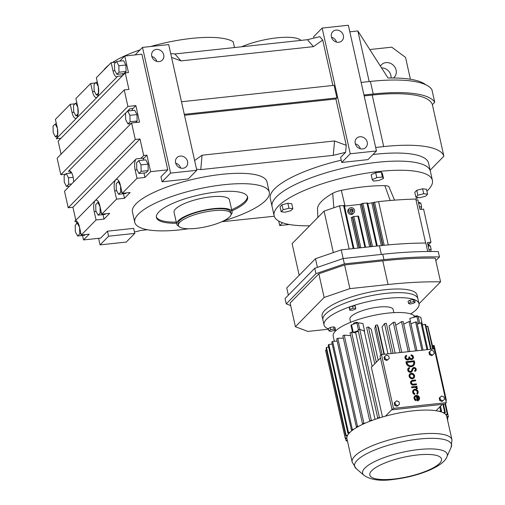 <?xml version="1.0" encoding="UTF-8"?>
<svg xmlns="http://www.w3.org/2000/svg" width="505" height="505" viewBox="0 0 505 505"><rect width="100%" height="100%" fill="white"/><g stroke="black" fill="none" stroke-linecap="round" stroke-linejoin="round"><path stroke-width="0.76" d="M55.405 119.382L70.214 104.314L72.045 112.495A8.793 3.264 -96.1 0 0 75.819 118.359A8.793 3.264 -96.1 0 0 76.722 117.873A8.793 3.264 -96.1 0 0 77.707 106.732L75.883 98.551L90.692 83.483L92.516 91.664A8.793 3.264 -96.1 0 0 96.291 97.522A8.793 3.264 -96.1 0 0 97.2 97.042A8.793 3.264 -96.1 0 0 98.185 85.901L96.354 77.713L111.163 62.645L113.006 70.908A8.793 3.264 -96.1 0 0 116.781 76.766A8.793 3.264 -96.1 0 0 117.69 76.287L56.27 138.787A8.793 3.264 -96.1 0 0 57.254 127.639L55.405 119.382M75.005 103.796L70.214 104.314M95.477 82.965L90.692 83.483M115.948 62.134L111.163 62.645M65.606 174.193L60.821 174.711L57.128 158.191L124.211 89.928L128.927 89.417L125.234 72.897L128.459 72.55L124.767 56.03L119.742 61.143M124.767 56.03L141.905 54.187L167.755 169.832L160.962 176.744L162.086 181.775L170.602 173.108L142.505 47.401L168.702 44.585L196.798 170.286L188.283 178.953L162.086 181.775M170.715 53.574L174.926 53.959L307.419 39.699L319.779 36.657L322.714 40.028L313.46 46.643L180.967 60.903L171.567 57.4M349.82 31.809L357.862 30.944L369.174 81.564M289.403 224.504L279.719 225.546L278.716 221.045M279.719 225.546L282.478 222.743M376.452 150.957L348.355 25.25L322.152 28.072L350.255 153.772L376.452 150.957L367.937 159.624L341.74 162.44L340.616 157.415L345.628 152.308L333.268 155.351L200.775 169.604L196.565 169.219M425.835 84.789A92.251 24.966 -12.6 0 0 388.042 78.029L357.862 30.944M134.785 233.392L133.661 228.367L107.458 231.183L108.588 236.214L134.785 233.392L126.269 242.059L100.066 244.881L98.601 238.316M313.46 46.643L307.419 39.699M174.926 53.959L180.967 60.903M103.639 70.302A68.926 18.653 -12.6 0 1 108.543 65.315M112.457 62.506A68.926 18.653 -12.6 0 1 140.1 49.843M150.667 46.523A68.926 18.653 -12.6 0 1 191.534 38.405A68.926 18.653 -12.6 0 1 233.159 41.707L234.465 47.552M194.621 160.533L202.05 155.218L334.544 140.964L346.247 145.326L345.628 152.308M341.74 162.44L350.255 153.772M313.94 38.096L313.637 36.732L322.152 28.072M332.871 85.471L322.714 40.028M181.484 101.764L334.108 85.339L336.917 97.907L335.882 98.961L184.502 115.254M346.247 145.326L335.882 98.961M241.573 46.788A38.317 10.365 -12.6 0 1 301.018 40.387M135.119 54.912L142.505 47.401M143.957 172.975L144.954 177.444L150.616 171.675L146.923 155.155L143.698 155.502L140.005 138.982L135.29 139.487L131.597 122.968L139.538 122.115L135.845 105.589L127.904 106.448L124.211 89.928M150.616 171.675L167.755 169.832M82.536 235.469L83.533 239.938L89.196 234.175L81.254 235.027L96.064 219.959L104.005 219.107L109.673 213.344L101.732 214.196L116.541 199.128L124.476 198.276L130.145 192.512L122.204 193.364L137.013 178.297L144.954 177.444M76.684 223.759L76.053 221.247M75.832 220.268L72.922 207.246L68.207 207.751L135.29 139.487M131.597 122.968L64.514 191.231L68.207 207.751M61.061 154.183L58.151 141.16L60.985 138.275L56.27 138.787M107.458 231.183L100.672 238.095L83.533 239.938M122.254 73.799A8.793 3.264 -96.1 0 0 123.1 75.068M125.903 65.006L123.643 60.726L116.586 61.484L114.465 63.649L114.597 70.094L116.863 74.374L123.921 73.616L126.042 71.457L125.903 65.006L118.845 65.77L116.586 61.484M100.066 244.881L108.588 236.214M381.692 67.885A8.92 7.922 -135.5 0 1 391.059 77.985M380.511 66.022A8.92 7.922 -135.5 0 1 381.509 64.741A8.92 7.922 -135.5 0 1 385.997 62.614A8.92 7.922 -135.5 0 1 395.118 67.556A8.92 7.922 -135.5 0 1 394.235 77.246A8.92 7.922 -135.5 0 1 393.376 77.991M369.976 49.515L391.741 47.173L405.528 57.393L410.413 79.253M134.481 232.035L141.002 230.425L147.454 229.731M221.771 221.739L274.272 216.241M375.669 147.46L383.712 146.595A92.251 24.966 -12.6 0 1 443.889 156.203L430.134 170.191M372.955 154.517A81.09 21.942 -12.6 0 1 375.543 154.227A81.09 21.942 -12.6 0 1 428.556 163.115L430.361 171.195A81.09 21.942 -12.6 0 0 377.349 162.301A81.09 21.942 -12.6 0 1 430.361 171.195L432.406 180.335A81.09 21.942 -12.6 0 1 426.902 191.143M309.672 225.767A81.09 21.942 -12.6 0 1 274.127 215.711L270.282 198.497A81.09 21.942 -12.6 0 1 341.228 160.173M269.291 192.241L266.975 181.882A68.926 18.653 167.4 0 0 221.916 174.32A68.926 18.653 167.4 0 0 132.443 211.955L134.759 222.314A68.926 18.653 -12.6 0 1 224.233 184.685A68.926 18.653 -12.6 0 1 269.291 192.241A68.926 18.653 -12.6 0 1 223.5 220.931M363.947 95.003L373.227 93.999A95.464 25.831 -12.6 0 1 434.729 102.256L432.368 104.661A92.251 24.966 167.4 0 0 372.191 95.054L364.149 95.918M338.748 42.275A6.489 5.763 44.5 0 0 342.011 40.728A6.489 5.763 44.5 0 0 342.655 33.683A6.489 5.763 44.5 0 0 336.021 30.085A6.489 5.763 44.5 0 0 332.757 31.638A6.489 5.763 44.5 0 0 332.113 38.683A6.489 5.763 44.5 0 0 338.748 42.275M362.584 148.937A6.489 5.763 44.5 0 0 365.854 147.391A6.489 5.763 44.5 0 0 366.497 140.339A6.489 5.763 44.5 0 0 359.863 136.748A6.489 5.763 44.5 0 0 356.599 138.294A6.489 5.763 44.5 0 0 355.949 145.339A6.489 5.763 44.5 0 0 362.584 148.937M361.138 82.429L370.411 81.431A95.464 25.831 -12.6 0 1 431.92 89.682L434.729 102.256M60.985 138.275L122.406 75.782L117.69 76.287M234.97 47.495A30.654 8.295 -12.6 0 1 234.402 47.268M184.293 114.332L336.917 97.907M333.268 155.351L334.544 140.964M202.05 155.218L200.775 169.604M182.936 168.266A6.489 5.763 44.5 0 0 186.2 166.719A6.489 5.763 44.5 0 0 186.844 159.675A6.489 5.763 44.5 0 0 180.209 156.077A6.489 5.763 44.5 0 0 176.946 157.629A6.489 5.763 44.5 0 0 176.302 164.674A6.489 5.763 44.5 0 0 182.936 168.266M159.094 61.61A6.489 5.763 44.5 0 0 162.357 60.063A6.489 5.763 44.5 0 0 163.008 53.012A6.489 5.763 44.5 0 0 156.367 49.421A6.489 5.763 44.5 0 0 153.103 50.967A6.489 5.763 44.5 0 0 152.459 58.012A6.489 5.763 44.5 0 0 159.094 61.61M170.602 173.108L196.798 170.286M135.845 105.589L133.011 108.474A8.793 3.264 -96.1 0 0 131.956 110.589M135.637 122.532L137.12 121.017L136.988 114.572L134.721 110.286L127.664 111.049L125.543 113.208L125.676 119.653L127.942 123.94L130.965 123.618M146.923 155.155L144.095 158.04A8.793 3.264 -96.1 0 0 143.035 160.148M144.095 158.04L140.87 158.387L143.698 155.502M72.922 207.246L140.005 138.982M122.406 75.782L125.234 72.897M70.896 171.681L69.4 173.209M70.264 171.113L68.371 171.321L129.791 108.821A8.793 3.264 83.9 0 0 128.731 110.936M60.821 174.711L127.904 106.448M76.615 223.766L77.827 222.535M148.199 170.583L148.066 164.138L145.8 159.851L138.742 160.609L136.621 162.774L136.754 169.219L139.02 173.505L141.141 171.34L148.199 170.583L146.078 172.748L139.02 173.505M79.525 227.282L77.322 223.109L75.201 225.274L75.333 231.719L77.6 236.005L84.657 235.242L85.294 234.598M116.863 74.374L118.984 72.215L126.042 71.457M118.984 72.215L118.845 65.77M98.317 86.532L96.095 82.334L94.006 84.461L94.138 90.818L96.367 95.041L98.627 92.895M96.367 95.041L98.279 94.839M98.462 92.914L98.33 86.601M96.095 82.334L97.358 82.195M57.355 128.137L55.165 123.984L53.044 126.143L53.176 132.588L55.443 136.874L57.564 134.715L57.431 128.535M55.165 123.984L56.408 123.851M55.443 136.874L57.324 136.672M432.368 104.661L443.889 156.203M77.839 107.363L75.624 103.165L73.528 105.299L73.667 111.649L75.895 115.872L78.155 113.726M75.895 115.872L77.808 115.67M77.991 113.745L77.852 107.439M75.624 103.165L76.88 103.033M81.254 235.027L79.411 226.77A8.793 3.264 -96.1 0 0 75.636 220.912A8.793 3.264 -96.1 0 0 74.734 221.392L136.154 158.892A8.793 3.264 -96.1 0 0 135.17 170.034L137.013 178.297M101.732 214.196L99.902 206.015A8.793 3.264 -96.1 0 0 96.127 200.15A8.793 3.264 -96.1 0 0 94.239 211.778L96.064 219.959M122.204 193.364L120.373 185.177A8.793 3.264 -96.1 0 0 116.605 179.319A8.793 3.264 -96.1 0 0 114.711 190.947L116.541 199.128M272.088 206.57A81.09 21.942 -12.6 0 1 377.349 162.301A81.09 21.942 -12.6 0 0 272.088 206.57M103.001 214.625L104.005 219.107M98.084 215.155L100.179 213.022L100.047 206.671L97.819 202.448L95.723 204.575L95.855 210.932L98.084 215.155L105.141 214.398L105.766 213.76M123.479 193.794L124.476 198.276M118.561 194.324L120.657 192.19L120.518 185.834L118.29 181.611L116.194 183.744L116.333 190.101L118.561 194.324L125.619 193.56L126.237 192.929M188.409 228.771A68.926 18.653 -12.6 0 1 179.818 229.87A68.926 18.653 -12.6 0 1 134.759 222.314M360.33 148.76A6.489 5.763 44.5 0 0 355.324 143.837M336.488 42.098A6.489 5.763 44.5 0 0 331.482 37.181M156.84 61.433A6.489 5.763 44.5 0 0 151.835 56.509M180.683 168.089A6.489 5.763 44.5 0 0 175.671 163.172M130.385 124.198A8.793 3.264 83.9 0 1 130.107 123.706M127.942 123.94L130.063 121.781L129.924 115.329L136.988 114.572M130.063 121.781L137.12 121.017M129.924 115.329L127.664 111.049M140.87 158.387L136.154 158.892M68.371 171.321A8.793 3.264 83.9 0 1 69.273 170.835A8.793 3.264 83.9 0 1 73.597 181.989M76.627 221.19L74.734 221.392M141.141 171.34L141.009 164.895L148.066 164.138M141.009 164.895L138.742 160.609M77.6 236.005L79.721 233.84L80.964 233.708M79.721 233.84L79.588 227.566M77.322 223.109L78.111 223.027M66.521 186.44L68.642 184.275L68.503 177.829L66.243 173.55L64.122 175.708L64.255 182.154L66.521 186.44L69.545 186.111M68.642 184.275L71.666 183.953M68.503 177.829L73.181 177.331M66.243 173.55L71.748 172.956M100.179 213.022L101.436 212.889M97.819 202.448L98.645 202.353M120.657 192.19L121.913 192.058M118.29 181.611L119.117 181.522M176.516 223.267A46.706 12.638 -12.6 0 1 156.443 217.466A46.706 12.638 -12.6 0 1 217.074 191.963A46.706 12.638 -12.6 0 1 247.608 197.089A46.706 12.638 -12.6 0 1 231.915 210.882M247.431 196.527A46.706 12.638 -12.6 0 1 231.656 209.739M176.264 222.124A46.706 12.638 -12.6 0 1 156.361 216.885M176.712 224.132L174.073 212.327A28.381 7.682 -12.6 0 1 210.913 196.83A28.381 7.682 -12.6 0 1 229.466 199.942L232.104 211.753A28.381 7.682 167.4 0 0 208.218 209.379A28.381 7.682 167.4 0 0 178.208 220.761A28.381 7.682 167.4 0 0 176.712 224.132A28.381 7.682 167.4 0 0 178.877 226.291M414.902 393.685A2.045 1.818 -135.5 0 1 415.041 389.999A2.045 1.818 -135.5 0 1 416.789 393.483L417.313 394.108A2.866 2.544 44.5 0 0 417.515 393.925A2.866 2.544 44.5 0 0 417.799 390.813A2.866 2.544 44.5 0 0 414.87 389.229A2.866 2.544 44.5 0 0 413.431 389.91A2.866 2.544 44.5 0 0 414.668 394.392L414.902 393.685M414.668 394.392L414.542 394.525A2.866 2.544 44.5 0 1 413.298 390.043A2.866 2.544 44.5 0 1 413.368 389.98M416.789 393.483L417.187 394.241A2.866 2.544 44.5 0 0 417.382 394.058A2.866 2.544 44.5 0 0 417.446 393.988M413.948 390.554A2.045 1.818 -135.5 0 1 416.865 393.414M417.086 387.019L416.915 386.256L411.625 386.824L411.67 387.726L414.984 387.461A1.553 1.376 -135.5 0 1 416.543 388.774L417.427 388.56A1.704 1.515 44.5 0 0 415.95 387.146L417.086 387.019L416.265 387.228M409.801 374.028A2.866 2.544 44.5 0 0 409.732 374.091A2.866 2.544 44.5 0 0 409.448 377.203A2.866 2.544 44.5 0 0 412.377 378.788A2.866 2.544 44.5 0 0 413.816 378.106A2.866 2.544 44.5 0 0 413.879 378.037M414.681 370.544L414.933 371.301A2.045 1.818 44.5 0 0 413.879 367.488A2.045 1.818 44.5 0 0 412.516 368.473L411.588 370.607A1.635 1.452 -135.5 0 1 409.138 370.891A1.635 1.452 -135.5 0 1 409.656 368.347L409.403 367.59A2.456 2.178 44.5 0 0 408.627 371.409A2.456 2.178 44.5 0 0 412.307 370.986L413.235 368.846A1.225 1.092 -135.5 0 1 415.306 368.934A1.225 1.092 -135.5 0 1 414.681 370.544L414.801 371.434A2.045 1.818 44.5 0 0 415.697 370.91M413.368 368.618A1.225 1.092 -135.5 0 1 415.116 370.335M408.337 368.202A2.456 2.178 44.5 0 0 408.495 371.547A2.456 2.178 44.5 0 0 411.84 371.642M412.787 368.044A2.045 1.818 44.5 0 0 412.383 368.606L411.455 370.739A1.635 1.452 -135.5 0 1 411.253 371.068M408.924 368.776A1.635 1.452 -135.5 0 1 409.523 368.48L409.656 368.347M406.007 361.694L406.254 362.798A4.501 3.996 44.5 0 0 409.366 366.321A4.501 3.996 44.5 0 0 413.62 365.506A4.501 3.996 44.5 0 0 414.561 361.902L414.315 360.797L406.007 361.694L406.127 362.931A4.501 3.996 44.5 0 0 409.239 366.453A4.501 3.996 44.5 0 0 413.488 365.639A4.501 3.996 44.5 0 0 413.551 365.57M397.044 406.323L399.505 404.196L398.975 401.816L396.684 400.844L394.923 402.251L394.222 402.971L394.752 405.351L397.044 406.323L399.505 404.196M442.033 401.481L444.495 399.354L443.964 396.974L441.673 396.002L439.918 397.41L439.211 398.129L439.741 400.509L442.033 401.481L444.495 399.354M381.452 354.579L393.477 408.362L446.325 402.674L434.3 348.892L381.452 354.579L380.044 356.012L392.063 409.801L444.911 404.114L446.325 402.674M431.8 355.69L434.262 353.563L433.732 351.183L431.44 350.211L429.679 351.619L428.979 352.338L429.509 354.718L431.8 355.69L434.262 353.563M384.513 359.56L386.805 360.532L389.267 358.405L388.736 356.025L386.445 355.053L383.983 357.18L384.513 359.56L385.22 358.84L387.512 359.812L386.805 360.532M411.057 354.851L411.228 355.621A1.635 1.452 -135.5 0 1 412.345 358.298A1.635 1.452 -135.5 0 1 409.669 357.313L409.587 356.928L408.829 357.01L408.917 357.395A1.635 1.452 -135.5 0 1 406.386 358.594A1.635 1.452 -135.5 0 1 406.695 356.107L406.525 355.343A2.437 2.165 44.5 0 0 405.887 359.099A2.437 2.165 44.5 0 0 409.574 358.601A2.437 2.165 44.5 0 0 413.254 356.391A2.437 2.165 44.5 0 0 411.057 354.851L411.095 355.754A1.635 1.452 -135.5 0 1 412.282 358.361M409.492 358.784A2.437 2.165 44.5 0 0 412.85 358.922M405.603 355.918A2.437 2.165 44.5 0 0 405.755 359.232A2.437 2.165 44.5 0 0 409.075 359.333M408.829 357.01L408.785 357.527A1.635 1.452 -135.5 0 1 408.507 358.771M406.178 356.48A1.635 1.452 -135.5 0 1 406.563 356.246L406.695 356.107M411.783 381.559A1.635 1.452 -135.5 0 1 412.534 381.231L415.691 380.776L415.514 380.006L412.497 380.334A2.456 2.178 44.5 0 0 413.526 384.943L416.549 384.621L413.393 385.075A2.456 2.178 44.5 0 1 411.196 380.985M414.738 396.128A2.866 2.544 44.5 0 0 414.674 396.191A2.866 2.544 44.5 0 0 415.918 400.673L416.272 399.834A2.045 1.818 -135.5 0 1 416.417 396.147L417.446 400.755A2.866 2.544 44.5 0 0 418.891 400.074A2.866 2.544 44.5 0 0 419.175 396.962A2.866 2.544 44.5 0 0 416.246 395.377A2.866 2.544 44.5 0 0 414.807 396.059A2.866 2.544 44.5 0 0 416.044 400.541M415.325 396.703A2.045 1.818 -135.5 0 1 416.284 396.28L417.319 400.894A2.866 2.544 44.5 0 0 418.759 400.206A2.866 2.544 44.5 0 0 418.822 400.143M394.923 402.251L395.459 404.631L397.744 405.603M395.459 404.631L394.752 405.351M439.918 397.41L440.448 399.79L442.74 400.762M440.448 399.79L439.741 400.509M411.625 386.824L411.796 387.594L415.116 387.329A1.553 1.376 -135.5 0 1 416.675 388.642L416.543 388.774M387.512 359.812L389.267 358.405M393.477 408.362L392.063 409.801M429.679 351.619L430.216 353.999L429.509 354.718M416.549 384.621L416.373 383.851L413.355 384.172A1.635 1.452 -135.5 0 1 412.667 381.098L415.691 380.776M411.304 373.277A2.866 2.544 44.5 0 0 409.864 373.959A2.866 2.544 44.5 0 0 409.58 377.071A2.866 2.544 44.5 0 0 412.509 378.655A2.866 2.544 44.5 0 0 413.948 377.974A2.866 2.544 44.5 0 0 414.233 374.862A2.866 2.544 44.5 0 0 411.304 373.277M430.216 353.999L432.501 354.971M416.675 388.642L417.427 388.56M384.69 356.461L385.22 358.84M417.206 396.223L417.995 399.745A2.045 1.818 44.5 0 0 417.206 396.223M413.734 361.649L406.935 362.382L407.011 362.716A3.68 3.27 44.5 0 0 409.555 365.601A3.68 3.27 44.5 0 0 413.033 364.932A3.68 3.27 44.5 0 0 413.81 361.984L413.734 361.649L406.961 362.495M411.474 374.041A2.045 1.818 44.5 0 0 412.339 377.885A2.045 1.818 44.5 0 0 411.474 374.041M380.486 357.988L371.364 367.268L382.481 416.991M391.994 409.486L385.441 416.158A51.125 13.837 -12.6 0 1 413.311 410.824A51.125 13.837 -12.6 0 1 436.042 410.71A51.125 13.837 -12.6 0 1 439.249 411.341A51.125 13.837 -12.6 0 1 440.316 411.625A51.125 13.837 -12.6 0 1 443.201 412.724A51.125 13.837 -12.6 0 1 443.939 413.122A51.125 13.837 -12.6 0 1 445.738 414.555A51.125 13.837 -12.6 0 1 446.13 415.059A51.125 13.837 -12.6 0 1 446.736 416.429L451.956 439.805A51.125 13.837 -12.6 0 0 418.531 434.199A51.125 13.837 -12.6 0 0 352.168 462.113L346.941 438.738A51.125 13.837 -12.6 0 1 346.878 438.378A51.125 13.837 -12.6 0 1 346.853 437.791A51.125 13.837 -12.6 0 1 347.339 435.821A51.125 13.837 -12.6 0 1 347.68 435.165A51.125 13.837 -12.6 0 1 349.308 433.012A51.125 13.837 -12.6 0 1 349.997 432.312A51.125 13.837 -12.6 0 1 352.717 430.039A51.125 13.837 -12.6 0 1 353.74 429.313A51.125 13.837 -12.6 0 1 357.471 426.99A51.125 13.837 -12.6 0 1 358.79 426.258A51.125 13.837 -12.6 0 1 363.417 423.96A51.125 13.837 -12.6 0 1 365.001 423.247A51.125 13.837 -12.6 0 1 370.38 421.037A51.125 13.837 -12.6 0 1 372.172 420.368A51.125 13.837 -12.6 0 1 378.144 418.317A51.125 13.837 -12.6 0 1 380.101 417.704L379.425 417.446L359.749 329.43L364.585 331.046A42.167 11.413 167.4 0 0 364.244 331.147L363.619 330.914M442.247 404.398L436.042 410.71M418.241 399.569A2.045 1.818 44.5 0 0 417.25 396.419M412.97 364.995A3.68 3.27 44.5 0 0 413.677 362.117L413.601 361.782M410.382 374.603A2.045 1.818 -135.5 0 1 413.298 377.462M383.958 354.308L377.393 324.93A52.709 14.26 -12.6 0 0 375.569 325.315L382.089 354.51M409.814 351.524L403.129 321.603A52.709 14.26 -12.6 0 0 401.532 321.685L395.712 325.315L401.765 352.389L395.005 322.196A52.709 14.26 -12.6 0 0 394.146 322.291A52.709 14.26 -12.6 0 0 393.281 322.386L400.029 352.578M372.141 366.478L364.244 331.147M378.188 360.324L371.238 329.241L368.442 326.988L376.313 362.23M416.985 350.754L410.464 321.559A52.709 14.26 -12.6 0 0 409.05 321.527L415.615 350.899M368.442 326.988A52.709 14.26 -12.6 0 0 366.649 327.455L374.773 363.802M388.01 353.872L382.001 326.975L384.532 323.604L391.224 353.525M334.335 341.273L333.193 336.147A42.167 11.413 -12.6 0 1 387.928 313.125A42.167 11.413 -12.6 0 1 414.738 316.281M420.816 317.594A1.218 0.328 -12.6 0 0 420.854 317.481A1.218 0.328 -12.6 0 0 420.766 317.386A50.071 13.553 -12.6 0 0 418.197 316.414A1.218 0.328 -12.6 0 0 416.903 316.515L409.744 318.434L410.445 321.559M384.362 354.264L378.415 327.644L377.393 324.93M410.969 323.819L415.596 321.912L421.921 350.224M375.569 325.315L374.817 328.401L380.814 355.223M439.767 406.923L440.644 410.855L439.249 411.341M417.25 324.122L420.974 322.84L426.971 349.681M393.041 353.33L386.338 323.32A52.709 14.26 -12.6 0 0 384.532 323.604M350.962 325.277L352.547 332.359L350.988 325.321A1.218 0.328 -12.6 0 1 350.962 325.277A1.218 0.328 -12.6 0 1 351.568 324.835A50.071 13.553 -12.6 0 1 356.896 323.011A1.218 0.328 -12.6 0 1 358.272 322.821L362.893 323.478L364.585 331.046M395.112 353.109L389.039 325.94L393.281 322.386M401.532 321.685L408.242 351.695M409.05 321.527L403.703 324.185M423.051 350.098L416.789 322.057A52.709 14.26 -12.6 0 0 415.596 321.912M380.101 417.704A51.125 13.837 -12.6 0 1 385.441 416.158M358.272 322.821L359.749 329.43A52.709 14.26 -12.6 0 0 358.045 329.967L377.721 417.982A52.709 14.26 -12.6 0 1 379.425 417.446M377.721 417.982L378.144 418.317M447.468 419.724L447.55 419.712A52.709 14.26 -12.6 0 0 447.84 419.144L447.354 419.207M443.939 413.122L445.341 412.642L443.466 404.265M431.163 349.226L425.665 324.627A52.709 14.26 -12.6 0 0 425.021 324.279L430.607 349.29M446.938 417.345L448.371 417.01A52.709 14.26 -12.6 0 0 448.345 416.499L446.811 416.783M446.13 415.059L447.626 414.63L445.208 403.811M432.962 349.031L427.956 326.615A52.709 14.26 -12.6 0 0 427.615 326.18L426.094 326.533M445.012 404.013L447.285 414.195L445.738 414.555M427.615 326.18L432.728 349.056M447.417 417.237L447.84 419.144M433.258 348.999L428.385 328.534M445.454 403.558L448.345 416.499M420.974 322.84A52.709 14.26 -12.6 0 1 421.909 323.093L427.83 349.586M440.644 410.855A52.709 14.26 -12.6 0 1 441.578 411.108L440.48 406.197M440.316 411.625L441.578 411.108M358.79 426.258L357.508 426.277L337.832 338.255L343.368 338.186M346.878 438.378L345.332 438.668L325.656 350.653A52.709 14.26 -12.6 0 1 325.63 350.142L326.584 349.915M332.202 344.044L328.818 344.498A52.709 14.26 -12.6 0 0 328.212 345.104L347.888 433.126L349.308 433.012M347.263 440.19L346.045 440.537A52.709 14.26 -12.6 0 0 346.386 440.972L347.389 440.739M337.832 338.255A52.709 14.26 -12.6 0 0 336.677 338.899L356.353 426.914L357.471 426.99M355.728 332.953L351.594 332.176A52.709 14.26 -12.6 0 0 350.028 332.763L369.698 420.785L370.38 421.037M350.659 335.604L344.214 335.15A52.709 14.26 -12.6 0 0 342.832 335.774L362.508 423.79L363.417 423.96M337.163 341.052L332.65 341.405A52.709 14.26 -12.6 0 0 331.76 342.036L351.43 430.058L352.717 430.039M347.339 435.821L345.837 436.023L326.161 348.008A52.709 14.26 -12.6 0 1 326.451 347.434L328.648 347.03M346.853 437.791L345.306 438.157L325.63 350.142M349.997 432.312L348.488 432.514L328.818 344.498M353.74 429.313L352.32 429.42L332.65 341.405M347.68 435.165L346.127 435.455L326.451 347.434M365.001 423.247L363.884 423.165L344.214 335.15M346.045 440.537L345.616 438.611M442.91 404.328L444.69 412.295A52.709 14.26 -12.6 0 1 445.341 412.642M444.69 412.295L443.201 412.724M447.285 414.195A52.709 14.26 -12.6 0 1 447.626 414.63M345.837 436.023A52.709 14.26 -12.6 0 1 346.127 435.455M351.43 430.058A52.709 14.26 -12.6 0 1 352.32 429.42M356.353 426.914A52.709 14.26 -12.6 0 1 357.508 426.277M369.698 420.785A52.709 14.26 -12.6 0 1 371.27 420.192L351.594 332.176M372.172 420.368L371.27 420.192M362.508 423.79A52.709 14.26 -12.6 0 1 363.884 423.165M345.332 438.668A52.709 14.26 -12.6 0 1 345.306 438.157M347.888 433.126A52.709 14.26 -12.6 0 1 348.488 432.514M425.021 324.279L422.515 324.993A1.218 0.328 -12.6 0 0 422.458 324.961A50.071 13.553 -12.6 0 0 422.306 324.885M350.622 322.304L349.921 319.166A22.138 5.991 -12.6 0 1 378.655 307.078A22.138 5.991 -12.6 0 1 393.13 309.502L393.831 312.645M432.64 346.241L433.366 345.508L434.123 348.911M445.896 400.768L446.376 400.282L434.111 345.426L433.366 345.508M446.376 400.282L445.801 400.339M417.73 316.376L417.673 316.111A1.976 0.537 167.4 0 0 416.379 315.896A1.976 0.537 167.4 0 0 413.81 316.976L413.892 317.323M353.115 332.467A1.218 0.328 -12.6 0 1 353.26 332.404A50.071 13.553 -12.6 0 1 358.209 330.699M357.521 322.859L357.464 322.594A1.976 0.537 167.4 0 0 356.17 322.373A1.976 0.537 167.4 0 0 353.601 323.452L353.74 324.065M422.344 325.043L420.854 317.481M358.38 331.45A1.976 0.537 167.4 0 0 358.203 331.469A1.976 0.537 167.4 0 0 355.634 332.549L375.038 419.346M328.395 328.61L330.251 327.455L333.534 326.849L334.966 327.392L335.459 329.588L333.603 330.737L330.314 331.349L328.888 330.807L328.395 328.61M349.327 308.044L349.574 307.059L352.541 306.043L355.261 306.005L355.754 308.202L355.514 309.18L352.541 310.196L349.82 310.234L349.327 308.044M408.078 301.277L409.934 300.121L413.223 299.515L414.655 300.058L415.142 302.255L413.286 303.404L410.003 304.016L408.57 303.473L408.078 301.277M328.471 328.944A48.657 13.168 -12.6 0 1 324.04 324.949A48.657 13.168 -12.6 0 1 387.196 298.386A48.657 13.168 -12.6 0 1 419.005 303.72A48.657 13.168 -12.6 0 1 410.641 313.927M335.958 330.617A48.657 13.168 -12.6 0 1 334.177 330.384M324.04 324.949L322.916 319.918A48.657 13.168 -12.6 0 1 386.072 293.355A48.657 13.168 -12.6 0 1 417.881 298.695L417.067 295.034A48.657 13.168 -12.6 0 0 385.258 289.7A48.657 13.168 -12.6 0 0 322.102 316.263L322.916 319.918A48.657 13.168 -12.6 0 1 386.072 293.355A48.657 13.168 -12.6 0 1 417.881 298.695L419.005 303.72M328.888 330.807L330.737 329.651L330.251 327.455M330.737 329.651L334.026 329.039L333.534 326.849M408.57 303.473L410.426 302.318L409.934 300.121M410.426 302.318L413.709 301.706L413.223 299.515M349.82 310.234L349.574 307.059M413.709 301.706L415.142 302.255M350.06 309.256L353.033 308.239L352.541 306.043M353.033 308.239L355.754 308.202M334.026 329.039L335.459 329.588M283.122 209.752L282.011 204.796L280.054 206.798L281.159 211.746L285.041 212.22L290.893 210.699L292.849 208.704L288.967 208.23L283.122 209.752L281.159 211.746M288.967 208.23L287.856 203.281L282.011 204.796M292.849 208.704L291.745 203.755L287.856 203.281M416.751 190.303L414.788 192.298L415.899 197.247L419.781 197.72L425.627 196.199L427.59 194.204L423.701 193.731L422.597 188.782L416.751 190.303L417.856 195.252L415.899 197.247M427.59 194.204L426.485 189.255L422.597 188.782M274.127 215.711A81.09 21.942 -12.6 0 1 379.388 171.441A81.09 21.942 -12.6 0 1 432.406 180.335M418.159 197.524A81.09 21.942 -12.6 0 1 415.533 199.065M317.512 208.9A11.066 2.992 -12.6 0 1 317.512 208.843A11.066 2.992 -12.6 0 1 317.512 208.786A73.294 19.834 -12.6 0 1 332.707 193.32A11.066 2.992 -12.6 0 1 341.323 190.366A73.294 19.834 -12.6 0 1 384.867 185.682A11.066 2.992 -12.6 0 1 388.957 186.913L394.575 200.15M381.288 172.072L375.669 172.672L371.162 174.705L372.267 179.654L373.378 181.08L378.996 180.481L383.503 178.448L382.392 177.021L381.288 172.072L382.399 173.493L383.503 178.448M382.392 177.021L376.774 177.627L372.267 179.654M376.774 177.627L375.669 172.672M423.701 193.731L417.856 195.252M367.501 203.092L362.861 203.313L360.191 204.405L344.341 206.109M425.646 243.05L415.811 199.058A181.453 49.099 167.4 0 0 378.592 201.615L367.684 203.597M344.151 205.604L339.512 205.825L324.071 211.122L292.105 243.644L299.181 275.294M349.17 249.022L339.512 205.825M427.716 251.496L425.829 243.044A185.095 50.09 -12.6 0 0 379.406 245.771L381.338 254.413M333.338 252.588L324.071 211.122M349.372 208.388L348.482 209.291A3.163 2.809 44.5 0 0 348.166 212.725A3.163 2.809 44.5 0 0 351.404 214.48A3.163 2.809 44.5 0 0 352.995 213.722L353.879 212.82A3.163 2.809 44.5 0 0 354.194 209.386A3.163 2.809 44.5 0 0 350.962 207.631A3.163 2.809 44.5 0 0 349.372 208.388A3.163 2.809 44.5 0 0 349.056 211.822A3.163 2.809 44.5 0 0 352.288 213.571A3.163 2.809 44.5 0 0 353.879 212.82M288.349 295.141L286.745 287.951L315.48 258.712L341.228 249.88L379.406 245.771M429.401 251.49L427.407 242.545L430.973 242.16L423.581 209.083L420.008 209.468L417.862 199.86L416.038 200.056M290.678 305.563L286.253 303.884L285.054 298.499L314.76 268.269L343.173 258.522L382.746 254.261A188.744 51.074 -12.6 0 1 438.271 251.572L439.476 256.957L435.834 260.662M360.848 247.766L353.847 216.449L351.177 217.541L358.001 248.075M365.62 247.254L358.67 216.733M353.847 216.449L358.481 216.235M315.48 258.712L317.411 267.36M341.228 249.88L343.16 258.528M428.688 245.14A5.113 1.9 83.9 0 1 429.326 243.839L430.973 242.16M286.253 303.884L315.966 273.647L314.76 268.269M315.966 273.647L344.378 263.907L343.173 258.522M344.378 263.907L383.952 259.646A188.744 51.074 -12.6 0 1 439.476 256.957M351.24 208.887L349.978 209.903L350.356 211.62L352.01 212.321L353.279 211.305L352.894 209.588L351.24 208.887L350.009 210.067M418.456 202.524L419.339 202.429L420.81 203.143L421.618 206.747L421.012 209.36M421.618 206.747L419.453 206.981M420.81 203.143L418.651 203.376M428 245.215L430.355 245.834L431.156 249.432L430.683 251.484M431.156 249.432L428.998 249.666M430.355 245.834L428.19 246.061M328.528 329.203L307.829 331.431L295.406 326.703L290.11 303.025L318.844 273.779L344.599 264.948L382.771 260.845A185.095 50.09 -12.6 0 1 435.272 258.162L440.568 281.847L419.017 303.776M352.351 212.043L352.004 210.49L350.356 209.79M352.894 209.588L352.004 210.49M344.599 264.948L349.889 288.633L388.067 284.523A185.095 50.09 -12.6 0 1 440.568 281.847M318.844 273.779L324.141 297.464L349.889 288.633M295.406 326.703L324.141 297.464M231.069 214.619A28.381 7.682 167.4 0 0 232.104 211.753M231.082 213.659L230.722 212.062A26.961 7.297 167.4 0 0 208.028 209.802A26.961 7.297 167.4 0 0 179.521 220.622A26.961 7.297 167.4 0 0 178.095 223.822L178.454 225.426A26.961 7.297 167.4 0 0 201.148 227.679A26.961 7.297 167.4 0 0 229.655 216.866A26.961 7.297 167.4 0 0 231.082 213.659A26.961 7.297 167.4 0 0 208.382 211.406A26.961 7.297 167.4 0 0 179.875 222.219A26.961 7.297 167.4 0 0 178.454 225.426M94.473 91.456L92.516 91.664M114.919 70.7L113.006 70.908M74.001 112.287L72.045 112.495M372.191 95.054L383.712 146.595M373.227 93.999L370.411 81.431M133.011 108.474L129.791 108.821M137.076 169.832L135.17 170.034M116.668 190.732L114.711 190.947M96.19 211.57L94.239 211.778M416.903 316.515L418.506 323.692M363.922 475.293A43.38 11.735 -12.6 0 1 376.118 460.895A43.38 11.735 -12.6 0 1 418.897 449.538A43.38 11.735 -12.6 0 1 446.931 456.735C445.366 461.21 439.533 465.705 429.433 470.212C418.247 474.883 406.102 477.976 392.978 479.498C380.404 481.303 370.72 479.901 363.922 475.293L356.101 468.533A49.66 13.439 -12.6 0 1 370.058 452.051A49.66 13.439 -12.6 0 1 419.036 439.047A49.66 13.439 -12.6 0 1 451.135 447.285L451.956 439.805M356.896 323.011L358.424 329.847M418.197 316.414L419.731 323.269M420.766 317.386L422.458 324.961M351.568 324.835L353.26 332.404M417.483 454.967A36.732 9.942 -12.6 0 1 439.558 463.363A36.732 9.942 -12.6 0 1 393.818 479.049A36.732 9.942 -12.6 0 1 371.743 470.66A36.732 9.942 -12.6 0 1 417.483 454.967M332.707 193.32L333.849 207.763M317.512 208.786L317.847 217.453L317.512 208.843M384.867 185.682L390.195 200.498M341.323 190.366L345.041 206.034M353.229 248.586L343.57 205.383M382.613 245.436L373.069 202.739M382.935 245.405L373.334 202.467M370.935 246.68L361.397 203.995M371.257 246.648L361.662 203.723M372.52 246.509L362.861 203.313M377.292 245.998L367.81 203.584M381.351 245.563L371.869 203.149M384.198 245.278L374.54 202.057M388.263 244.893L378.592 201.615M369.673 246.819L360.191 204.405M353.942 248.511L344.46 206.097M376.572 246.074L366.92 202.871M359.263 247.936L352.376 217.131M364.9 247.33L357.9 216.014M359.579 247.905L352.641 216.86M427.735 244.01L429.326 243.839M383.952 259.646L382.746 254.261M382.771 260.845L388.067 284.523M356.101 468.533L352.168 462.113M446.931 456.735L451.135 447.285M353.822 248.523L344.202 205.491M377.166 246.011L367.552 202.978M365.494 247.267L358.531 216.115"/></g></svg>
